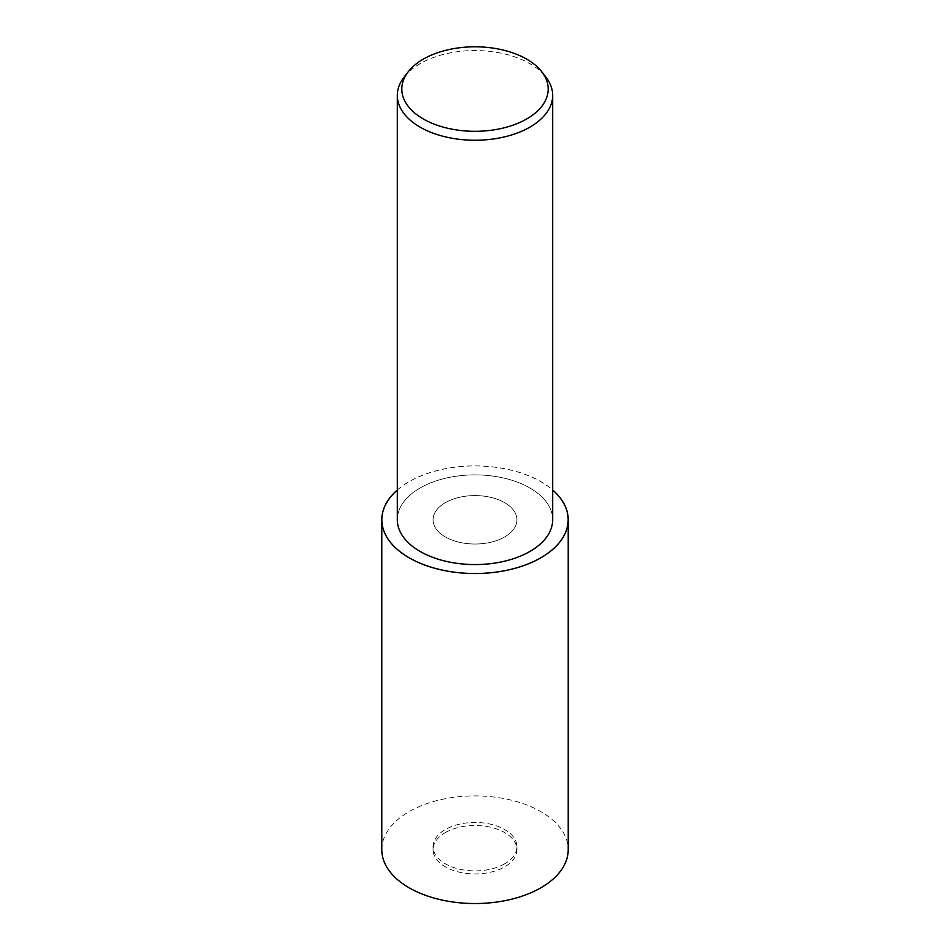 <?xml version="1.0" encoding="UTF-8"?>
<svg xmlns="http://www.w3.org/2000/svg" width="950" height="950" viewBox="0 0 950 950"><rect width="100%" height="100%" fill="white"/><g stroke="black" fill="none" stroke-linecap="round" stroke-linejoin="round"><path stroke-width="0.71" stroke-dasharray="4.75 3.56" d="M504.664 536.928A41.943 24.213 180 0 1 458.945 542.177A41.943 24.213 180 0 1 433.058 519.804A41.943 24.213 180 0 1 445.336 502.681A41.943 24.213 180 0 1 491.055 497.432A41.943 24.213 180 0 1 516.942 519.804A41.943 24.213 180 0 1 504.664 536.928A41.943 24.213 180 0 1 458.945 542.177A41.943 24.213 180 0 1 433.058 519.804A41.943 24.213 180 0 1 445.336 502.681A41.943 24.213 180 0 1 491.055 497.432A41.943 24.213 180 0 1 516.942 519.804A41.943 24.213 180 0 1 504.664 536.928M504.664 863.799A41.943 24.213 180 0 1 458.945 869.048A41.943 24.213 180 0 1 433.058 846.676A41.943 24.213 180 0 1 445.336 829.552A41.943 24.213 180 0 1 491.055 824.303A41.943 24.213 180 0 1 516.942 846.676A41.943 24.213 180 0 1 504.664 863.799M404.094 77.093A77.674 44.84 180 0 1 420.078 63.686A77.674 44.84 180 0 1 545.906 77.093M397.326 519.721A77.674 44.84 180 0 1 420.078 488.015A77.674 44.84 180 0 1 504.723 478.289A77.674 44.84 180 0 1 552.674 519.721M445.336 832.592A41.943 24.213 180 0 1 491.055 827.343A41.943 24.213 180 0 1 516.942 849.716A41.943 24.213 180 0 1 504.664 866.839A41.943 24.213 180 0 1 458.945 872.088A41.943 24.213 180 0 1 433.058 849.716A41.943 24.213 180 0 1 445.336 832.592M397.326 489.974A93.207 53.818 180 0 1 409.094 481.674A93.207 53.818 180 0 1 552.674 489.974M381.793 849.716A93.207 53.818 180 0 1 409.094 811.668A93.207 53.818 180 0 1 510.673 800.007A93.207 53.818 180 0 1 568.207 849.716M529.922 551.439A77.674 44.84 180 0 1 420.078 551.439A77.674 44.84 180 0 1 420.078 488.015A77.674 44.84 180 0 1 529.922 488.015A77.674 44.84 180 0 1 529.922 551.439M397.326 490.034A93.159 53.782 180 0 1 409.129 481.697A93.159 53.782 180 0 1 552.674 490.034M433.058 846.676L433.058 849.716M516.942 846.676L516.942 849.716"/><path stroke-width="1.43" d="M541.809 71.808L545.906 77.093A77.674 44.84 180 0 1 552.674 95.404A77.674 44.84 180 0 1 529.922 127.11A77.674 44.84 180 0 1 445.277 136.836A77.674 44.84 180 0 1 397.326 95.404A77.674 44.84 180 0 1 404.094 77.093L408.191 71.808A73.186 42.251 180 0 1 423.249 59.173A73.186 42.251 180 0 1 541.809 71.808A73.186 42.251 180 0 1 526.751 118.928A73.186 42.251 180 0 1 433.497 123.856A73.186 42.251 180 0 1 408.191 71.808M552.674 95.404L552.674 519.721A77.674 44.84 180 0 1 529.922 551.439A77.674 44.84 180 0 1 445.277 561.153A77.674 44.84 180 0 1 397.326 519.721L397.326 95.404M552.674 489.974A93.207 53.818 180 0 1 568.207 519.721A93.207 53.818 180 0 1 540.906 557.781A93.207 53.818 180 0 1 439.327 569.442A93.207 53.818 180 0 1 381.793 519.721A93.207 53.818 180 0 1 397.326 489.974M568.207 519.721L568.207 849.716A93.207 53.818 180 0 1 540.906 887.775A93.207 53.818 180 0 1 439.327 899.436A93.207 53.818 180 0 1 381.793 849.716L381.793 519.721M552.674 490.034A93.159 53.782 180 0 1 540.871 557.757A93.159 53.782 180 0 1 416.053 561.379A93.159 53.782 180 0 1 397.326 490.034"/></g></svg>
